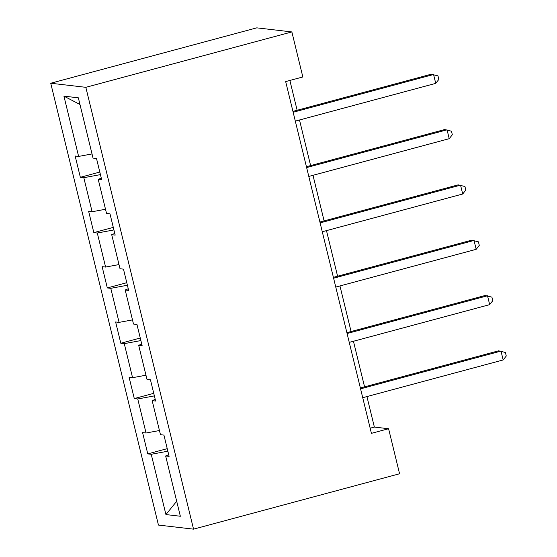 <?xml version="1.0" encoding="UTF-8"?>
<svg xmlns="http://www.w3.org/2000/svg" width="557" height="557" viewBox="0 0 557 557"><rect width="100%" height="100%" fill="white"/><g stroke="black" fill="none" stroke-linecap="round" stroke-linejoin="round"><path stroke-width="0.84" d="M50.736 83.237L158.446 525.07L193.544 529.15L85.834 87.324L50.736 83.237L256.77 27.85L291.868 31.93L85.834 87.324M168.708 454.693L165.652 455.967L169.112 456.364L163.932 435.094L160.465 434.69L152.165 400.643L155.633 401.047L150.446 379.777L146.985 379.373L138.686 345.326L142.146 345.73L136.959 324.453L133.499 324.056L125.2 290.009L128.66 290.413L123.473 269.135L120.013 268.739L111.713 234.692L115.174 235.096L109.987 213.818L106.526 213.422L98.227 179.375L101.694 179.779L96.507 158.501L93.04 158.104L78.349 97.816L63.93 96.145L79.978 104.5M165.652 455.967L180.35 516.248L165.93 514.571L151.232 454.289L147.772 453.885L167.232 448.65M63.93 96.145L78.621 156.426L75.16 156.023L80.347 177.3L83.808 177.697L92.107 211.744L88.647 211.34L93.834 232.617L97.294 233.014L105.593 267.061L102.133 266.657L107.32 287.934L110.78 288.331L119.08 322.378L115.619 321.974L120.806 343.251L124.267 343.655L132.566 377.695L129.099 377.291L134.286 398.568L137.753 398.972L146.045 433.012L142.585 432.608L147.772 453.885M291.868 31.93L302.841 76.963L285.671 81.58L371.422 433.346L388.591 428.73L374.367 427.073L366.931 396.577M155.222 399.376L152.165 400.643M146.045 433.012L159.455 430.526M137.753 398.972L154.373 395.888M141.736 344.059L138.686 345.326M132.566 377.695L145.969 375.209M124.267 343.655L140.886 340.571M128.256 288.742L125.2 290.009M119.08 322.378L132.482 319.892M110.78 288.331L127.4 285.254M114.77 233.425L111.713 234.692M105.593 267.061L118.996 264.575M97.294 233.014L113.92 229.937M101.283 178.108L98.227 179.375M92.107 211.744L105.51 209.258M83.808 177.697L100.434 174.62M78.621 156.426L92.03 153.941M388.591 428.73L399.571 473.763L193.544 529.15M364.563 386.85L353.444 341.26M351.077 331.533L339.958 285.943M337.591 276.216L326.479 230.626M324.104 220.899L312.992 175.309M310.618 165.582L299.506 119.992M297.139 110.265L289.87 80.452M165.93 514.571L176.687 501.237M151.232 454.289L167.859 451.205M370.168 428.201L374.367 427.073M80.347 177.3L99.807 172.064M93.834 232.617L113.294 227.381M107.32 287.934L126.78 282.698M120.806 343.251L140.267 338.015M134.286 398.568L153.753 393.333M293.149 112.249L433.576 74.499L435.734 83.369L295.314 121.12M292.94 111.393L431.202 74.227L437.976 75.877L438.839 79.421L435.734 83.369M306.635 167.566L447.055 129.816L449.221 138.686L308.794 176.437M306.427 166.71L444.688 129.544L451.462 131.194L452.326 134.738L449.221 138.686M320.122 222.884L460.542 185.133L462.707 194.003L322.28 231.754M319.913 222.027L458.174 184.861L464.942 186.511L465.805 190.055L462.707 194.003M333.608 278.201L474.028 240.45L476.186 249.32L335.767 287.071M333.399 277.344L471.654 240.178L478.428 241.829L479.292 245.379L476.186 249.32M347.088 333.518L487.514 295.774L489.673 304.637L349.253 342.388M346.879 332.661L485.14 295.495L491.915 297.146L492.778 300.696L489.673 304.637M360.574 388.842L501.001 351.091L503.159 359.954L362.739 397.705M360.365 387.978L498.626 350.813L505.401 352.463L506.264 356.014L503.159 359.954"/></g></svg>
